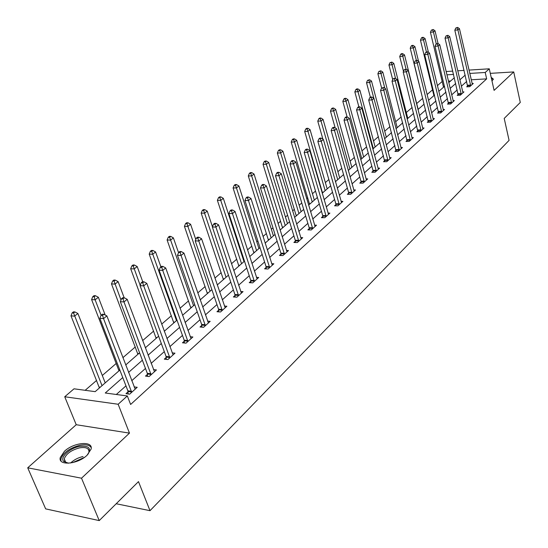 <?xml version="1.0" encoding="UTF-8"?>
<svg xmlns="http://www.w3.org/2000/svg" width="548" height="548" viewBox="0 0 548 548"><rect width="100%" height="100%" fill="white"/><g stroke="black" fill="none" stroke-linecap="round" stroke-linejoin="round"><path stroke-width="0.82" d="M491.618 79.282L491.988 80.967L493.378 79.138L491.179 77.323M64.493 451.23L60.259 457.559C57.889 466.047 77.775 464.389 87.077 455.23L91.119 449.059C93.304 440.599 73.85 442.257 64.493 451.23M440.715 75.206L442.215 81.46L437.386 85.639M468.985 70.089L489.275 68.808L494.091 90.386L513.723 71.932L520.285 102.449L504.208 118.416L509.078 140.377L150.001 510.681L138.486 481.61L99.229 520.6L45.655 508.873L27.715 467.814L81.515 478.205L129.472 433.125L118.149 404.253L64.726 396.759L74.014 388.813L95.174 391.649L119.861 370.071M129.472 433.125L76.22 424.721L27.715 467.814M76.22 424.721L64.726 396.759M432.571 89.803L427.091 94.544M422.666 98.373L416.685 103.545M412.137 107.477L406.315 112.518M401.211 116.93L395.67 121.725M389.991 126.636L384.737 131.184M378.449 136.623L373.503 140.898M366.578 146.891L361.968 150.878M354.364 157.454L350.104 161.139M341.788 168.332L337.911 171.688M328.841 179.525L325.361 182.539M320.731 186.546L320.375 186.854M315.504 191.067L312.449 193.711M307.757 197.766L306.695 198.684M301.756 202.959L299.153 205.212M294.392 209.322L292.591 210.884M287.584 215.22L285.46 217.056M280.638 221.228L278.041 223.468M272.959 227.872L271.342 229.263M266.451 233.496L263.019 236.462M257.861 240.928L256.793 241.846M251.833 246.141L247.511 249.881M242.271 254.409L241.791 254.827M236.757 259.183L231.482 263.739M221.193 272.644L214.919 278.076M205.13 286.542L197.78 292.899M188.533 300.893L180.039 308.243M171.38 315.73L161.667 324.135M153.646 331.074L142.631 340.603M135.288 346.953L122.889 357.673M116.286 363.386L102.305 375.483M96.606 380.415L85.166 390.306M513.723 71.932L490.296 73.357M99.229 520.6L81.515 478.205M116.203 503.742L150.001 510.681M450.662 80.967L448.408 81.097M122.752 377.551L105.257 393.005L127.321 395.957L130.623 404.472L486.658 78.878L471.218 79.775M466.697 81.453L461.348 86.235M457.231 89.913L451.682 94.866M447.517 98.585L441.763 103.73M437.551 107.49L431.584 112.82M427.317 116.635L421.138 122.156M416.816 126.019L410.404 131.746M406.027 135.657L399.369 141.603M394.937 145.562L388.032 151.734M383.545 155.742L376.373 162.153M371.825 166.215L364.379 172.867M359.769 176.983L352.035 183.895M347.364 188.067L339.322 195.252M334.588 199.486L326.231 206.945M321.429 211.24L312.744 219.001M307.873 223.351L298.831 231.427M293.892 235.839L284.487 244.244M279.473 248.724L269.685 257.471M264.595 262.013L254.395 271.123M249.237 275.733L238.606 285.234M233.366 289.913L222.289 299.811M216.967 304.565L205.418 314.888M200.013 319.717L187.95 330.485M182.463 335.397L169.873 346.637M164.297 351.624L151.145 363.372M145.473 368.441L131.732 380.716M125.965 385.867L116.32 394.485M128.04 391.82L125.985 393.676L129.643 394.163L137.219 387.306L134.102 386.909M147.474 374.318L145.494 376.106L149.125 376.545L156.433 369.934L153.467 369.592M166.222 357.433L164.311 359.159L167.921 359.55L174.976 353.172L172.147 352.878M184.32 341.137L182.477 342.801L186.067 343.144L192.875 336.986L190.177 336.739M201.808 325.389L200.02 326.998L203.589 327.3L210.172 321.354L207.589 321.142M218.7 310.168L216.974 311.723L220.522 311.99L226.886 306.236L224.413 306.065M235.044 295.454L233.373 296.954L236.9 297.187L243.052 291.625L240.682 291.474M250.854 281.213L249.237 282.665L252.738 282.864L258.697 277.48L256.423 277.356M266.164 267.424L264.595 268.835L268.075 269L273.842 263.787L271.657 263.691M280.987 254.073L279.473 255.436L282.926 255.574L288.515 250.518L286.412 250.443M295.358 241.134L293.892 242.456L297.317 242.559L302.736 237.661L300.708 237.606M309.291 228.585L307.866 229.865L311.271 229.948L316.518 225.201L314.573 225.16M322.806 216.412L321.423 217.659L324.8 217.714L329.896 213.104L328.019 213.076M335.924 204.596L334.581 205.808L337.931 205.843L342.877 201.369L341.068 201.356M348.658 193.129L347.35 194.307L350.679 194.314L355.481 189.971L353.734 189.971M361.022 181.991L359.755 183.135L363.064 183.121L367.729 178.901L366.037 178.908M373.044 171.168L371.811 172.278L375.092 172.243L379.627 168.14L377.99 168.161M384.73 160.646L383.531 161.722L386.785 161.674L391.197 157.68L389.614 157.708M396.088 150.412L394.923 151.46L398.156 151.392L402.444 147.515L400.917 147.549M407.143 140.452L406.013 141.473L409.219 141.391L413.391 137.617L411.911 137.658M417.905 130.767L416.802 131.76L419.98 131.657L424.042 127.985L422.611 128.033M428.378 121.327L427.303 122.3L430.461 122.183L434.42 118.608L433.023 118.656M438.578 112.141L437.537 113.087L440.667 112.957L444.517 109.47L443.168 109.532M448.517 103.188L447.497 104.106L450.607 103.969L454.361 100.572L453.052 100.633M458.203 94.468L457.21 95.359L460.299 95.208L463.957 91.9L462.683 91.961M467.65 85.961L466.684 86.831L469.739 86.666L473.314 83.44L472.075 83.508M489.275 68.808L485.22 72.473L469.752 73.425M486.658 78.878L485.22 72.473M127.321 395.957L118.149 404.253M446.134 71.535L452.799 71.11M457.738 70.802L464.135 70.397M453.58 74.418L446.915 74.829M125.691 364.975L139.596 352.83M145.33 347.816L158.625 336.191M164.27 331.266L176.997 320.142M182.546 315.292L194.732 304.64M200.198 299.866L211.877 289.659M217.255 284.96L228.448 275.178M233.743 270.548L244.477 261.163M249.689 256.608L259.992 247.607M265.129 243.113L275.021 234.469M280.083 230.05L289.577 221.748M294.571 217.385L303.695 209.411M308.613 205.116L317.381 197.451M322.231 193.211L330.663 185.847M335.445 181.669L343.555 174.579M348.268 170.455L356.07 163.633M360.728 159.571L368.235 153.008M372.825 148.994L380.059 142.672M384.586 138.713L391.553 132.63M396.026 128.718L402.739 122.855M407.15 118.998L413.617 113.347M417.973 109.538L424.036 104.236M428.509 100.325L434.523 95.071M438.77 91.358L444.572 86.289M448.771 82.625L454.361 77.734M465.225 75.097L459.847 79.844M455.717 83.495L450.148 88.413M445.962 92.105L440.188 97.208M435.955 100.948L429.968 106.237M425.68 110.018L419.467 115.505M415.131 119.341L408.685 125.026M404.294 128.91L397.608 134.815M393.156 138.747L386.217 144.871M381.709 148.857L374.503 155.214M369.934 159.256L362.454 165.859M357.823 169.948L350.049 176.812M345.356 180.963L337.28 188.094M332.52 192.293L324.121 199.712M319.299 203.972L310.565 211.686M305.668 216.008L296.584 224.029M291.618 228.413L282.165 236.763M277.13 241.216L267.287 249.909M262.17 254.423L251.922 263.478M246.73 268.061L236.044 277.494M230.776 282.151L219.638 291.988M214.289 296.715L202.664 306.976M197.232 311.771L185.108 322.484M179.586 327.362L166.921 338.541M161.311 343.5L148.083 355.179M142.377 360.214L128.547 372.428M131.698 392.3L103.538 318.614L106.867 315.901L135.185 389.149M128.177 393.964L127.869 390.799L99.852 318.299L103.538 318.614L102.544 315.408L103.88 314.326L102.408 314.203L101.072 315.285L102.544 315.408M105.175 315.011L98.366 297.276L95.133 299.831L101.085 315.271L99.852 318.299M106.867 315.901L103.88 314.326M105.216 382.874L77.885 313.49L74.535 316.141L70.987 315.84L99.407 387.95M73.583 312.997L74.925 311.935L73.507 311.819L72.165 312.881L73.583 312.997L102.024 385.662M74.925 311.935L77.885 313.49M70.987 315.84L72.165 312.881M68.555 463.224L63.63 461.389C59.725 457.457 69.521 448.271 79.316 446.469C88.906 445.366 91.667 448.12 87.591 454.73M88.303 453.799L88.947 452.052C89.132 448.223 85.961 446.839 79.439 447.894C71.233 450.141 66.171 453.792 64.246 458.854L64.924 461.717L67.404 463.122M91.174 447.545C89.42 444.949 85.618 444.195 79.768 445.284C69.596 448.065 63.315 452.593 60.924 458.868L60.979 460.978M493.337 79.316L491.405 78.337M151.111 374.75L123.992 301.948L127.204 299.331L154.474 371.708M147.604 376.36L147.309 373.318L120.327 301.681L123.992 301.948L123.005 298.811L124.293 297.769L122.827 297.667L121.54 298.708L123.005 298.811M121.54 298.708L120.327 301.681M127.204 299.331L124.293 297.769M169.839 357.817L143.713 285.885L146.802 283.364L173.086 354.885M166.339 359.378L166.065 356.447L140.062 285.659L143.713 285.885L142.727 282.816L143.966 281.816L142.507 281.727L141.268 282.734L142.727 282.816M141.268 282.734L140.062 285.659M146.802 283.364L143.966 281.816M94.188 296.756L95.482 295.735L94.064 295.639L92.77 296.66L94.188 296.756L95.133 299.831L91.605 299.571L118.991 370.838M95.482 295.735L98.366 297.276M91.605 299.571L92.77 296.66M124.163 297.756L118.121 281.638L114.998 284.104L111.484 283.885L137.897 354.309M114.053 281.097L115.306 280.11L113.895 280.028L112.648 281.014L114.053 281.097L120.998 300.037M115.306 280.11L118.121 281.638M111.484 283.885L112.648 281.014M187.916 341.473L162.729 270.397L165.708 267.965L191.047 338.637M184.429 342.986L184.169 340.157L159.098 270.212L162.729 270.397L161.742 267.397L162.941 266.424L161.489 266.355L160.29 267.321L161.742 267.397M160.29 267.321L159.098 270.212M165.708 267.965L162.941 266.424M205.377 325.69L181.073 255.45L183.957 253.101L208.404 322.95M201.911 327.156L201.657 324.43L177.47 255.3L181.073 255.45L180.093 252.512L181.251 251.573L179.806 251.518L178.655 252.457L180.093 252.512M178.655 252.457L177.47 255.3M183.957 253.101L181.251 251.573M222.248 310.435L198.794 241.017L201.575 238.75L225.18 307.784M218.796 311.86L218.563 309.223L195.211 240.901L198.794 241.017L197.814 238.14L198.931 237.236L197.499 237.195L196.383 238.099L197.814 238.14M196.383 238.099L195.211 240.901M201.575 238.75L198.931 237.236M142.74 281.741L137.185 266.547L134.171 268.924L130.677 268.746L156.159 338.349M133.226 265.979L134.438 265.033L133.034 264.965L131.828 265.91L133.226 265.979L140.199 285.33M134.438 265.033L137.185 266.547M130.677 268.746L131.828 265.91M160.907 266.828L155.591 251.97L152.687 254.272L149.207 254.128L173.812 322.923M151.748 251.388L152.913 250.47L151.522 250.415L150.351 251.333L151.748 251.388L176.477 320.594M152.913 250.47L155.591 251.97M149.207 254.128L150.351 251.333M178.552 252.69L173.387 237.887L170.572 240.113L167.113 239.997L190.882 308.003M169.633 237.284L170.764 236.394L169.38 236.352L168.25 237.243L169.633 237.284L193.554 305.674M170.764 236.394L173.387 237.887M167.113 239.997L168.25 237.243M238.565 295.68L215.912 227.071L218.597 224.879L241.401 293.118M235.133 297.071L234.907 294.516L212.35 226.988L215.912 227.071L214.939 224.255L216.015 223.379L214.597 223.351L213.514 224.221L214.939 224.255M213.514 224.221L212.35 226.988M218.597 224.879L216.015 223.379M195.794 239.517L190.588 224.269L187.868 226.42L184.429 226.338L207.397 293.57M186.93 223.653L188.019 222.789L186.649 222.762L185.56 223.618L186.93 223.653L210.076 291.235M188.019 222.789L190.588 224.269M184.429 226.338L185.56 223.618M254.354 281.405L232.462 213.59L235.058 211.473L257.094 278.925M250.936 282.761L250.724 280.288L228.927 213.535L232.462 213.59L231.496 210.829L232.537 209.98L231.119 209.966L230.078 210.809L231.496 210.829M230.078 210.809L228.927 213.535M235.058 211.473L232.537 209.98M212.453 226.749L207.226 211.096L204.596 213.179L201.178 213.124L223.392 279.596M203.664 210.459L204.719 209.631L203.349 209.617L202.294 210.446L203.664 210.459L226.071 277.254M204.719 209.631L207.226 211.096M201.178 213.124L202.294 210.446M269.637 267.588L248.47 200.547L250.984 198.499L272.294 265.184M266.239 268.91L266.033 266.52L244.956 200.527L248.47 200.547L247.504 197.842L248.518 197.027L247.114 197.02L246.1 197.835L247.504 197.842M246.1 197.835L244.956 200.527M250.984 198.499L248.518 197.027M243.997 261.588L223.331 198.342L220.782 200.363L217.392 200.335L238.88 266.061M219.858 197.698L220.878 196.896L219.522 196.89L218.501 197.691L219.858 197.698L241.558 263.718M220.878 196.896L223.331 198.342M217.392 200.335L218.501 197.691M284.439 254.204L263.958 187.93L266.397 185.943L287.015 251.875M281.062 255.498L280.871 253.176L260.471 187.93L263.958 187.93L263.006 185.272L263.978 184.484L262.588 184.484L261.608 185.279L263.006 185.272M261.608 185.279L260.471 187.93M266.397 185.943L263.978 184.484M258.93 248.532L238.928 185.998L236.462 187.95L233.085 187.95L253.888 252.936M235.537 185.34L236.524 184.56L235.181 184.56L234.188 185.34L235.537 185.34L236.462 187.95L256.574 250.594M236.524 184.56L238.928 185.998M233.085 187.95L234.188 185.34M298.783 241.236L278.959 175.709L281.323 173.785L301.277 238.983M295.427 242.504L295.242 240.243L275.5 175.737L278.959 175.709L278.014 173.1L278.959 172.332L277.569 172.346L276.624 173.113L278.014 173.1M276.624 173.113L275.5 175.737M281.323 173.785L278.959 172.332M273.418 235.873L254.039 174.031L251.648 175.929L248.299 175.949L268.445 240.216M250.731 173.36L251.69 172.606L250.347 172.62L249.388 173.374L250.731 173.36L251.648 175.929L271.123 237.88M251.69 172.606L254.039 174.031M248.299 175.949L249.388 173.374M312.689 228.66L293.495 163.866L295.783 162.003L315.107 226.475M309.36 229.9L309.175 227.708L290.056 163.921L293.495 163.866L292.55 161.311L293.468 160.571L292.091 160.591L291.173 161.331L292.55 161.311M291.173 161.331L290.056 163.921M295.783 162.003L293.468 160.571M287.467 223.598L268.691 162.434L266.369 164.27L263.04 164.318L282.562 227.879M265.458 161.756L266.39 161.023L265.054 161.043L264.129 161.776L265.458 161.756L266.369 164.27L285.241 225.536M266.39 161.023L268.691 162.434M263.04 164.318L264.129 161.776M326.183 216.467L307.586 152.392L309.805 150.584L328.526 214.343M322.868 217.679L322.697 215.549L304.174 152.467L307.586 152.392L306.647 149.878L307.531 149.159L306.168 149.193L305.277 149.912L306.647 149.878M305.277 149.912L304.174 152.467M309.805 150.584L307.531 149.159M301.099 211.679L282.898 151.186L280.651 152.967L277.343 153.036L296.269 215.905M279.74 150.495L280.644 149.789L279.322 149.816L278.418 150.529L279.74 150.495L280.651 152.967L298.941 213.569M280.644 149.789L282.898 151.186M277.343 153.036L278.418 150.529M339.274 204.63L321.244 141.261L323.395 139.507L341.548 202.568M335.979 205.822L335.814 203.746L317.861 141.357L321.244 141.261L320.313 138.795L321.176 138.096L319.82 138.137L318.957 138.836L320.313 138.795M318.957 138.836L317.861 141.357M323.395 139.507L321.176 138.096M314.333 200.116L296.687 140.274L294.502 142.001L291.214 142.09L309.572 204.274M293.598 139.576L294.475 138.884L293.159 138.925L292.283 139.61L293.598 139.576L294.502 142.001L312.237 201.945M294.475 138.884L296.687 140.274M291.214 142.09L292.283 139.61M351.98 193.136L334.499 130.465L336.588 128.766L354.193 191.136M348.713 194.307L348.549 192.293L331.136 130.575L334.499 130.465L333.574 128.04L334.41 127.362L333.061 127.41L332.225 128.088L333.574 128.04M332.225 128.088L331.136 130.575M336.588 128.766L334.41 127.362M327.19 188.875L310.065 129.677L307.949 131.356L304.688 131.465L322.498 192.978M307.051 128.972L307.901 128.301L306.592 128.348L305.743 129.013L307.051 128.972L307.949 131.356L325.156 190.656M307.901 128.301L310.065 129.677M304.688 131.465L305.743 129.013M364.324 181.977L347.37 119.985L349.398 118.334L366.475 180.032M361.077 183.128L360.927 181.162L344.028 120.115L347.37 119.985L346.446 117.601L347.254 116.943L345.918 116.998L345.11 117.656L346.446 117.601M345.11 117.656L344.028 120.115M349.398 118.334L347.254 116.943M339.685 177.956L323.067 119.389L321.005 121.019L317.765 121.149L322.93 139.213M320.114 118.676L320.936 118.026L319.642 118.08L318.82 118.724L320.114 118.676L321.005 121.019L337.712 179.682M320.936 118.026L323.067 119.389M317.765 121.149L318.82 118.724M376.318 171.134L359.865 109.806L361.831 108.203L378.408 169.243M373.092 172.264L372.948 170.346L356.549 109.956L359.865 109.806L358.947 107.47L359.735 106.826L358.406 106.887L357.618 107.524L358.947 107.47M357.618 107.524L356.549 109.956M361.831 108.203L359.735 106.826M351.837 167.339L335.691 109.394L333.691 110.977L330.471 111.121L335.171 127.848M332.8 108.668L333.602 108.038L332.321 108.1L331.513 108.73L332.8 108.668L333.691 110.977L349.912 169.024M333.602 108.038L335.691 109.394M330.471 111.121L331.513 108.73M387.977 160.591L372.003 99.921L373.914 98.359L390.012 158.756M384.771 161.701L368.708 100.085L372.003 99.921L371.085 97.619L371.852 96.996L370.537 97.064L369.77 97.688L371.085 97.619M369.77 97.688L368.708 100.085M373.914 98.359L371.852 96.996M363.646 157.016L347.966 99.681L346.021 101.216L342.829 101.373L347.117 116.95M345.137 98.948L345.918 98.332L344.637 98.4L343.856 99.017L345.137 98.948L346.021 101.216L361.776 158.653M345.918 98.332L347.966 99.681M342.829 101.373L343.856 99.017M399.314 150.337L383.799 90.31L385.655 88.797L401.294 148.556M396.135 151.433L380.531 90.489L383.799 90.31L382.888 88.05L383.634 87.44L381.586 88.118L382.888 88.05M381.586 88.118L380.531 90.489M385.655 88.797L383.634 87.44M375.14 146.974L359.899 90.228L358.008 91.728L354.837 91.9L358.885 106.867M357.132 89.495L357.885 88.899L356.618 88.968L355.858 89.571L357.132 89.495L358.008 91.728L373.318 148.563M357.885 88.899L359.899 90.228M354.837 91.9L355.858 89.571M410.349 140.37L395.266 80.967L397.074 79.494L412.267 138.63M407.185 141.446L392.026 81.159L395.266 80.967L394.368 78.741L395.087 78.152L393.067 78.816L394.368 78.741M393.067 78.816L392.026 81.159M397.074 79.494L395.087 78.152M386.319 137.199L371.503 81.042L369.667 82.495L366.516 82.686L370.373 97.195M368.797 80.303L369.53 79.72L367.537 80.378L368.797 80.303L369.667 82.495L373.852 98.318M369.53 79.72L371.503 81.042M366.516 82.686L367.537 80.378M421.083 130.664L406.424 71.877L408.178 70.445L422.953 128.972M417.946 131.719L403.205 72.083L406.424 71.877L405.527 69.685L406.232 69.117L404.239 69.774L405.527 69.685M404.239 69.774L403.205 72.083M408.178 70.445L406.232 69.117M397.211 127.684L382.805 72.096L381.011 73.514L377.887 73.713L381.634 88.077M380.148 71.356L380.86 70.788L378.894 71.439L380.148 71.356L381.011 73.514L384.84 88.249M380.86 70.788L382.805 72.096M377.887 73.713L378.894 71.439M431.529 121.211L417.275 63.034L418.987 61.643L433.352 119.567M428.413 122.259L414.083 63.253L417.275 63.034L416.384 60.883L417.076 60.321L415.11 60.972L416.384 60.883M415.11 60.972L414.083 63.253M418.987 61.643L417.076 60.321M407.815 118.416L393.8 63.39L392.053 64.774L388.95 64.986L392.711 79.631M391.197 62.643L391.889 62.095L389.95 62.732L391.197 62.643L392.053 64.774L395.553 78.467M391.889 62.095L393.8 63.39M388.95 64.986L389.95 62.732M441.709 112.011L427.844 54.43L429.509 53.067L443.483 110.408M438.612 113.039L424.673 54.663L427.844 54.43L426.961 52.307L427.625 51.765L425.693 52.403L426.961 52.307M425.693 52.403L424.673 54.663M429.509 53.067L427.625 51.765M418.151 109.381L404.506 54.916L402.807 56.259L399.725 56.485L403.499 71.432M401.951 54.163L402.629 53.629L401.403 53.718L400.718 54.259L401.951 54.163L402.807 56.259L406.041 69.13M402.629 53.629L404.506 54.916M399.725 56.485L400.718 54.259M451.627 103.045L438.133 46.046L439.756 44.724L453.354 101.483M448.552 104.058L434.989 46.292L438.133 46.046L437.256 43.956L437.907 43.429L435.996 44.059L437.256 43.956M435.996 44.059L434.989 46.292M439.756 44.724L437.907 43.429M418.556 61.342L414.939 46.655L413.281 47.964L410.226 48.203L424.029 104.099M412.432 45.902L413.096 45.381L411.87 45.477L411.212 45.998L412.432 45.902L413.281 47.964L416.35 60.376M413.096 45.381L414.939 46.655M410.226 48.203L411.212 45.998M461.286 94.311L448.154 37.88L449.737 36.593L462.971 92.783M458.238 95.311L445.031 38.134L448.154 37.88L447.284 35.825L447.915 35.312L446.031 35.928L447.284 35.825M446.031 35.928L445.031 38.134M449.737 36.593L447.915 35.312M428.426 52.313L425.104 38.613L423.494 39.888L420.453 40.134L433.906 95.612M422.645 37.853L423.289 37.346L422.076 37.449L421.433 37.956L422.645 37.853L423.494 39.888L426.399 51.855M423.289 37.346L425.104 38.613M420.453 40.134L421.433 37.956M470.711 85.796L457.916 29.928L459.457 28.674L472.349 84.31M467.677 86.776L454.819 30.195L457.916 29.928L457.053 27.9L457.669 27.4L455.813 28.01L457.053 27.9M455.813 28.01L454.819 30.195M459.457 28.674L457.669 27.4M438.058 43.539L435.009 30.763L433.441 32.01L430.427 32.264L443.531 87.207M432.598 30.01L433.228 29.51L431.392 30.113L432.598 30.01L433.441 32.01L436.27 43.84M433.228 29.51L435.009 30.763M430.427 32.264L431.392 30.113M131.678 391.991L128.02 391.512M131.527 391.279L127.869 390.799M99.243 387.059L100.27 387.196M84.371 457.395L72.665 462.622M70.644 463.005C73.987 459.82 78.104 457.662 83.015 456.532M151.09 374.442L147.453 374.01M150.947 373.743L147.309 373.318M169.818 357.515L166.208 357.132M169.681 356.83L166.065 356.447M118.834 369.962L119.854 370.078M137.747 353.446L138.76 353.556M187.896 341.178L184.306 340.835M187.765 340.5L184.169 340.157M205.356 325.396L201.787 325.094M205.226 324.724L201.657 324.43M222.235 310.141L218.686 309.88M222.104 309.483L218.563 309.223M156.009 337.5L157.023 337.595M173.668 322.087L174.675 322.169M190.745 307.181L191.745 307.25M238.551 295.393L235.03 295.166M238.428 294.742L234.907 294.516M207.267 292.755L208.261 292.817M254.341 281.124L250.84 280.932M254.224 280.48L250.724 280.288M223.262 278.788L224.248 278.843M269.623 267.314L266.15 267.15M269.506 266.677L266.033 266.52M238.757 265.259L239.736 265.307M284.426 253.93L280.973 253.799M284.316 253.306L280.871 253.176M253.772 252.155L254.745 252.19M298.77 240.969L295.345 240.867M298.667 240.346L295.242 240.243M268.328 239.442L269.301 239.469M312.675 228.4L309.278 228.317M312.579 227.783L309.175 227.708M282.453 227.112L283.419 227.132M326.17 216.207L322.793 216.152M326.067 215.604L322.697 215.549M296.16 215.145L297.112 215.165M339.26 204.37L335.91 204.342M339.164 203.774L335.814 203.746M309.469 203.527L310.415 203.541M351.967 192.882L348.644 192.875M351.878 192.3L348.549 192.293M322.395 192.245L323.334 192.245M364.31 181.731L361.016 181.744M364.221 181.148L360.927 181.162M335.328 181.278L335.89 181.278M376.305 170.887L373.03 170.921M376.223 170.312L372.948 170.346M387.97 160.345L384.717 160.4M387.881 159.783L384.634 159.831M399.307 150.097L396.081 150.173M399.225 149.542L395.999 149.611M410.336 140.13L407.137 140.22M410.26 139.576L407.054 139.665M421.07 130.431L417.891 130.527M420.994 129.883L417.816 129.986M431.523 120.985L428.372 121.101M431.447 120.444L428.296 120.56M441.702 111.785L438.571 111.915M441.626 111.251L438.496 111.381M451.614 102.819L448.511 102.962M451.545 102.291L448.442 102.435M461.279 94.085L458.197 94.242M461.211 93.564L458.128 93.722M433.831 94.962L434.489 94.927M470.698 85.57L467.643 85.741M470.636 85.056L467.574 85.228M443.455 86.557L444.325 86.509M65.746 462.423L64.246 458.854M64.924 461.717L63.63 461.389"/></g></svg>
